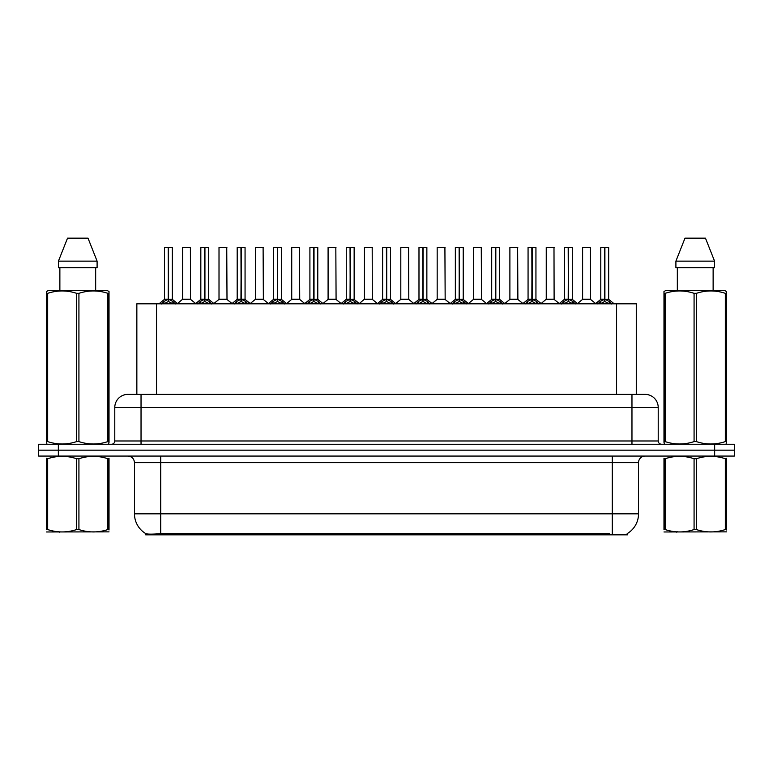 <?xml version="1.0" encoding="UTF-8"?>
<svg xmlns="http://www.w3.org/2000/svg" width="773" height="773" viewBox="0 0 773 773"><rect width="100%" height="100%" fill="white"/><g stroke="black" fill="none" stroke-linecap="round" stroke-linejoin="round"><path stroke-width="1.16" d="M132.512 394.375L136.85 394.375L136.85 303.808L636.285 303.808L636.285 394.375M627.434 533.486L627.434 534.829L145.691 534.829L145.691 533.563M134.473 513.823L160.726 513.823L160.726 462.631L134.473 462.631L134.473 513.823A22.968 22.968 0 0 0 145.826 533.641C147.527 534.307 152.494 534.307 160.726 533.641L609.646 533.525M627.174 533.641A22.968 22.968 0 0 0 638.527 513.823L638.527 462.631A6.561 6.561 0 0 1 645.088 456.07M58.342 444.253L734.35 444.253L734.35 450.166L38.65 450.166L38.65 456.07L58.342 456.07L58.342 450.166L38.65 450.166L38.65 444.253L58.342 444.253L58.342 450.166L734.35 450.166L734.35 456.07L58.342 456.07M658.219 407.506L114.781 407.506A13.122 13.122 0 0 1 127.912 394.375L645.088 394.375A13.122 13.122 0 0 1 658.219 407.506L658.219 440.977C658.393 442.948 659.485 444.04 661.495 444.253M114.781 407.506L114.781 440.977A3.285 3.285 0 0 1 111.505 444.253M161.547 303.963L163.934 301.431L168.234 299.267L168.234 301.557L168.466 247.36L172.34 247.495L172.34 299.209L168.572 299.267L172.881 301.431L175.268 303.963M164.465 247.495L168.234 247.36L164.465 247.495L164.465 299.209L168.234 299.267M168.234 247.36L164.601 247.36M172.34 247.495L168.572 247.36M168.35 247.36L168.35 299.209L172.466 299.47L169.007 299.47M168.234 247.495L168.408 299.209M167.094 247.36L169.722 247.36M168.572 299.267L168.572 301.557L168.466 299.209M168.572 299.209L168.572 247.495M172.881 303.818L168.572 301.557M168.234 301.557L163.934 303.818M190.516 299.209L190.39 247.36L182.65 247.495L182.65 299.209L190.525 299.209L186.409 299.209M186.525 247.36L182.776 247.36M187.578 299.209L182.65 299.209L177.49 303.547M197.907 303.963L200.294 301.431L204.594 299.267L204.594 301.557L204.826 247.36L208.7 247.495L208.7 299.209L204.932 299.267L209.241 301.431L211.628 303.963M200.825 247.495L204.603 247.36L200.825 247.495L200.825 299.209L204.594 299.267M204.603 247.36L200.961 247.36M208.7 247.495L204.932 247.36M204.71 247.36L204.71 299.209L208.826 299.47L205.367 299.47M204.594 247.495L204.768 299.209M203.454 247.36L206.082 247.36M204.932 299.267L204.932 301.557L204.826 299.209M204.932 299.209L204.932 247.495M209.241 303.818L204.932 301.557M204.594 301.557L200.294 303.818M234.267 303.963L236.654 301.431L240.954 299.267L240.954 301.557L241.186 247.36L245.06 247.495L245.06 299.209L241.292 299.209L241.302 301.557L241.186 299.209L245.06 299.209L241.727 299.47L245.601 301.431L247.988 303.963M237.185 247.495L240.963 247.36L237.185 247.495L237.185 299.209L240.954 299.267M240.963 247.36L237.321 247.36M245.06 247.495L241.292 247.36M241.07 247.36L241.186 299.209M240.954 247.495L241.128 299.209M239.814 247.36L242.442 247.36M241.292 299.209L241.292 247.495M245.601 303.818L241.302 301.557M240.954 301.557L236.654 303.818M270.627 303.963L273.014 301.431L277.314 299.267L277.314 301.557L277.546 247.36L281.42 247.495L281.42 299.209L277.662 299.267L281.961 301.431L284.348 303.963M273.545 247.495L277.323 247.36L273.545 247.495L273.545 299.209L277.314 299.267M277.323 247.36L273.681 247.36M281.42 247.495L277.652 247.36M277.43 247.36L277.43 299.209L281.546 299.47L278.087 299.47M277.314 247.495L277.488 299.209M276.174 247.36L278.802 247.36M277.662 299.267L277.662 301.557L277.546 299.209M277.652 299.209L277.662 247.495M281.961 303.818L277.662 301.557M277.314 301.557L273.014 303.818M306.987 303.963L309.374 301.431L313.674 299.267L313.674 301.557L313.906 247.36L317.78 247.495L317.78 299.209L314.022 299.267L318.321 301.431L320.708 303.963M309.905 247.495L313.683 247.36L309.905 247.495L309.905 299.209L313.674 299.267M313.683 247.36L310.041 247.36M317.78 247.495L314.012 247.36M313.79 247.36L313.79 299.209L317.906 299.47L314.447 299.47M313.674 247.495L313.848 299.209M312.534 247.36L315.162 247.36M314.022 299.267L314.022 301.557L313.906 299.209M314.022 299.209L314.022 247.495M318.321 303.818L314.022 301.557M313.674 301.557L309.374 303.818M223.938 299.209L218.885 299.47L227.001 299.47L226.75 247.36L219.01 247.495L219.01 299.209L226.885 299.209L222.769 299.209M222.885 247.36L219.136 247.36M260.298 299.209L255.245 299.47L263.361 299.47L263.11 247.36L255.37 247.495L255.37 299.209L263.245 299.209L259.129 299.209M259.245 247.36L255.496 247.36M296.658 299.209L291.605 299.47L299.721 299.47L299.47 247.36L291.73 247.495L291.73 299.209L299.605 299.209L295.489 299.209M294.349 247.36L291.856 247.36M109.022 531.863L46.506 531.969M109.022 529.978L109.022 529.553C109.022 532.732 109.022 532.732 109.022 529.553L107.862 529.553L107.862 458.727C98.258 455.548 88.615 455.548 78.923 458.727L76.604 458.727C67 455.548 57.357 455.548 47.675 458.727L46.506 458.727C46.506 455.548 46.506 455.548 46.506 458.727L46.506 458.292M78.923 458.727L78.923 529.553C88.537 532.732 98.181 532.732 107.862 529.553M78.923 529.553L76.604 529.553L76.604 458.727M109.022 458.292L109.022 458.727C109.022 455.548 109.022 455.548 109.022 458.727L107.862 458.727M109.022 458.727L109.022 529.553M47.675 458.727L47.675 529.553L46.506 529.553L46.506 458.727M47.675 529.553C57.279 532.732 66.922 532.732 76.604 529.553M46.506 529.553C46.506 532.732 46.506 532.732 46.506 529.553M726.494 531.863L663.978 531.969M726.494 529.978L726.494 529.553C726.494 532.732 726.494 532.732 726.494 529.553L725.325 529.553L725.325 458.727C715.721 455.548 706.078 455.548 696.396 458.727L694.077 458.727C684.463 455.548 674.819 455.548 665.138 458.727L663.978 458.727C663.978 455.548 663.978 455.548 663.978 458.727L663.978 458.292M696.396 458.727L696.396 529.553C706 532.732 715.643 532.732 725.325 529.553M696.396 529.553L694.077 529.553L694.077 458.727M726.494 458.292L726.494 458.727C726.494 455.548 726.494 455.548 726.494 458.727L725.325 458.727M726.494 458.727L726.494 529.553M665.138 458.727L665.138 529.553L663.978 529.553L663.978 458.727M665.138 529.553C674.742 532.732 684.385 532.732 694.077 529.553M663.978 529.553C663.978 532.732 663.978 532.732 663.978 529.553M108.616 444.253L109.022 441.605L107.862 441.605L107.862 293.334C98.258 290.155 88.615 290.155 78.923 293.334L76.604 293.334C67 290.155 57.357 290.155 47.675 293.334L46.506 293.334L46.506 291.527L48.032 290.677L46.506 291.527L46.506 442.427M78.923 293.334L78.923 441.605C88.537 444.784 98.181 444.784 107.862 441.605M78.923 441.605L76.604 441.605L76.604 293.334M47.675 293.334L47.675 441.605C57.279 444.784 66.922 444.784 76.604 441.605M47.675 441.605L46.506 441.605L46.921 444.253M109.022 300.523L109.022 291.527L107.505 290.677L109.022 291.527L109.022 293.334L107.862 293.334M107.505 290.677L48.032 290.677M59.869 267.709L59.869 290.677M95.668 290.677L95.668 267.709L95.668 290.677M88.016 238.171L97.098 261.139L97.098 267.709L58.429 267.709L58.429 261.139L67.522 238.171L58.429 261.139L97.098 261.139L88.016 238.171L67.522 238.171M109.022 442.427L109.022 293.334M726.079 444.253L726.494 441.605L725.325 441.605L725.325 293.334C715.721 290.155 706.078 290.155 696.396 293.334L694.077 293.334C684.463 290.155 674.819 290.155 665.138 293.334L663.978 293.334L663.978 291.527L665.495 290.677L663.978 291.527L663.978 442.427M696.396 293.334L696.396 441.605C706 444.784 715.643 444.784 725.325 441.605M696.396 441.605L694.077 441.605L694.077 293.334M665.138 293.334L665.138 441.605C674.742 444.784 684.385 444.784 694.077 441.605M665.138 441.605L663.978 441.605L664.384 444.253M726.494 300.523L726.494 291.527L724.968 290.677L726.494 291.527L726.494 293.334L725.325 293.334M724.968 290.677L665.495 290.677M677.332 267.709L677.332 290.677M713.131 290.677L713.131 267.709M705.478 238.171L714.571 261.139L714.571 267.709L675.902 267.709L675.902 261.139L714.571 261.139L705.478 238.171L684.984 238.171L675.902 261.139M726.494 442.427L726.494 293.334M343.347 303.963L345.734 301.431L350.034 299.267L350.034 301.557L350.266 247.36L354.14 247.495L354.14 299.209L350.382 299.267L354.681 301.431L357.068 303.963M346.265 247.495L350.043 247.36L346.265 247.495L346.265 299.209L350.034 299.267M350.043 247.36L346.401 247.36M354.14 247.495L350.372 247.36M350.15 247.36L350.15 299.209L354.266 299.47L350.807 299.47M350.034 247.495L350.208 299.209M348.894 247.36L351.522 247.36M350.382 299.267L350.382 301.557L350.266 299.209M350.382 299.209L350.382 247.495M354.681 303.818L350.382 301.557M350.034 301.557L345.734 303.818M379.707 303.963L382.094 301.431L386.394 299.267L386.394 301.557L386.626 247.36L390.5 247.495L390.5 299.209L386.742 299.267L391.041 301.431L393.428 303.963M382.625 247.495L386.403 247.36L382.625 247.495L382.625 299.209L386.394 299.267M386.403 247.36L382.761 247.36M390.5 247.495L386.732 247.36M386.51 247.36L386.51 299.209L390.626 299.47L387.167 299.47M386.394 247.495L386.568 299.209M385.254 247.36L387.882 247.36M386.742 299.267L386.742 301.557L386.626 299.209M386.742 299.209L386.742 247.495M391.041 303.818L386.742 301.557M386.394 301.557L382.094 303.818M416.067 303.963L418.454 301.431L422.754 299.267L422.754 301.557L422.986 247.36L426.86 247.495L426.86 299.209L423.102 299.267L427.401 301.431L429.788 303.963M418.985 247.495L422.763 247.36L418.985 247.495L418.985 299.209L422.754 299.267M422.763 247.36L419.121 247.36M426.86 247.495L423.092 247.36M422.87 247.36L422.87 299.209L426.986 299.47L423.527 299.47M422.754 247.495L422.928 299.209M421.614 247.36L424.242 247.36M423.102 299.267L423.102 301.557L422.986 299.209M423.102 299.209L423.102 247.495M427.401 303.818L423.102 301.557M422.754 301.557L418.454 303.818M333.018 299.209L327.965 299.47L336.081 299.47L335.83 247.36L328.09 247.495L328.09 299.209L335.965 299.209L331.859 299.209M330.709 247.36L328.216 247.36M372.315 299.209L372.19 247.36L364.45 247.495L364.45 299.209L372.325 299.209L368.219 299.209M367.069 247.36L364.576 247.36M369.378 299.209L364.45 299.209L359.3 303.547M405.738 299.209L400.685 299.47L408.801 299.47L408.55 247.36L400.81 247.495L400.81 299.209L408.685 299.209L404.579 299.209M403.429 247.36L400.936 247.36M452.427 303.963L454.814 301.431L459.114 299.267L459.114 301.557L459.346 247.36L463.22 247.495L463.22 299.209L459.462 299.267L463.761 301.431L466.148 303.963M455.345 247.495L459.123 247.36L455.345 247.495L455.345 299.209L459.114 299.267M459.123 247.36L455.481 247.36M463.22 247.495L459.452 247.36M459.23 247.36L459.23 299.209L463.346 299.47L459.887 299.47M459.114 247.495L459.288 299.209M457.974 247.36L460.602 247.36M459.462 299.267L459.462 301.557L459.346 299.209M459.462 299.209L459.462 247.495M463.761 303.818L459.462 301.557M459.114 301.557L454.814 303.818M488.787 303.963L491.174 301.431L495.474 299.267L495.474 301.557L495.706 247.36L499.58 247.495L499.58 299.209L495.822 299.267L500.121 301.431L502.508 303.963M491.705 247.495L495.483 247.36L491.705 247.495L491.705 299.209L495.474 299.267M495.483 247.36L491.841 247.36M499.58 247.495L495.812 247.36M495.59 247.36L495.59 299.209L499.706 299.47L496.247 299.47M495.474 247.495L495.648 299.209M494.334 247.36L496.962 247.36M495.822 299.267L495.822 301.557L495.706 299.209M495.822 299.209L495.822 247.495M500.121 303.818L495.822 301.557M495.474 301.557L491.174 303.818M525.147 303.963L527.534 301.431L531.834 299.267L531.834 301.557L532.066 247.36L535.94 247.495L535.94 299.209L532.182 299.267L536.481 301.431L538.868 303.963M528.065 247.495L531.843 247.36L528.065 247.495L528.065 299.209L531.834 299.267M531.843 247.36L528.201 247.36M535.94 247.495L532.172 247.36M531.95 247.36L531.95 299.209L536.066 299.47L532.607 299.47M531.834 247.495L532.008 299.209M530.693 247.36L533.322 247.36M532.182 299.267L532.182 301.557L532.066 299.209M532.182 299.209L532.182 247.495M536.481 303.818L532.182 301.557M531.834 301.557L527.534 303.818M561.507 303.963L563.894 301.431L568.194 299.267L568.194 301.557L568.426 247.36L572.3 247.495L572.3 299.209L568.542 299.267L572.841 301.431L575.228 303.963M564.425 247.495L568.203 247.36L564.425 247.495L564.425 299.209L568.194 299.267M568.203 247.36L564.561 247.36M572.3 247.495L568.532 247.36M568.31 247.36L568.31 299.209L572.426 299.47L568.967 299.47M568.194 247.495L568.368 299.209M567.053 247.36L569.682 247.36M568.542 299.267L568.542 301.557L568.426 299.209M568.542 299.209L568.542 247.495M572.841 303.818L568.542 301.557M568.194 301.557L563.894 303.818M597.867 303.963L600.254 301.431L604.554 299.267L604.554 301.557L604.786 247.36L608.66 247.495L608.66 299.209L604.901 299.267L609.201 301.431L611.588 303.963M600.785 247.495L604.563 247.36L600.785 247.495L600.785 299.209L604.554 299.267M604.563 247.36L600.921 247.36M608.66 247.495L604.892 247.36M604.67 247.36L604.67 299.209L608.786 299.47L605.327 299.47M604.554 247.495L604.728 299.209M603.413 247.36L606.042 247.36M604.901 299.267L604.901 301.557L604.786 299.209M604.901 299.209L604.901 247.495M609.201 303.818L604.901 301.557M604.554 301.557L600.254 303.818M442.098 299.209L437.045 299.47L445.161 299.47L444.91 247.36L437.17 247.495L437.17 299.209L445.045 299.209L440.939 299.209M439.789 247.36L437.296 247.36M478.458 299.209L473.405 299.47L481.521 299.47L481.27 247.36L473.53 247.495L473.53 299.209L481.405 299.209L477.299 299.209M476.149 247.36L473.656 247.36M514.818 299.209L509.765 299.47L517.881 299.47L517.63 247.36L509.89 247.495L509.89 299.209L517.765 299.209L513.659 299.209M512.518 247.36L510.016 247.36M554.115 299.209L553.99 247.36L546.25 247.495L546.25 299.209L554.125 299.209L550.018 299.209M548.878 247.36L546.376 247.36M551.178 299.209L546.25 299.209L541.1 303.547M587.538 299.209L582.484 299.47L590.601 299.47L590.35 247.36L582.61 247.495L582.61 299.209L590.485 299.209L586.378 299.209M585.238 247.36L582.736 247.36M609.713 534.829L609.713 533.525M163.412 534.829L163.412 533.525M156.532 394.375L156.532 303.808M616.593 394.375L616.593 303.808M612.274 456.07L612.274 462.631L160.726 462.631L160.726 456.07M638.527 462.631L612.274 462.631L612.274 513.823L638.527 513.823M612.274 533.641L612.274 513.823L160.726 513.823L160.726 533.641M714.658 456.07L714.658 444.253M141.034 444.253L141.034 394.375M114.781 440.977L658.219 440.977M631.966 394.375L631.966 444.253M167.799 299.47L164.465 299.209L168.234 299.209M163.238 302.03L163.238 303.808M163.934 301.431L163.934 303.808M172.881 301.431L172.881 303.808M173.567 302.03L173.567 303.808M190.525 299.209L182.525 299.47M190.525 247.495L182.65 247.495M204.159 299.47L200.825 299.209L204.594 299.209M199.598 302.03L199.598 303.808M200.294 301.431L200.294 303.808M209.241 301.431L209.241 303.808M209.927 302.03L209.927 303.808M240.519 299.47L237.185 299.209L240.954 299.209M235.958 302.03L235.958 303.808M236.654 301.431L236.654 303.808M245.601 301.431L245.601 303.808M246.287 302.03L246.287 303.808M276.879 299.47L273.545 299.209L277.314 299.209M272.318 302.03L272.318 303.808M273.014 301.431L273.014 303.808M281.961 301.431L281.961 303.808M282.647 302.03L282.647 303.808M313.239 299.47L309.905 299.209L313.674 299.209M308.678 302.03L308.678 303.808M309.374 301.431L309.374 303.808M318.321 301.431L318.321 303.808M319.007 302.03L319.007 303.808M226.885 247.495L219.01 247.495M263.245 247.495L255.37 247.495M299.605 247.495L291.73 247.495M349.599 299.47L346.265 299.209L350.034 299.209M345.038 302.03L345.038 303.808M345.734 301.431L345.734 303.808M354.681 301.431L354.681 303.808M355.367 302.03L355.367 303.808M385.959 299.47L382.625 299.209L386.394 299.209M381.398 302.03L381.398 303.808M382.094 301.431L382.094 303.808M391.041 301.431L391.041 303.808M391.727 302.03L391.727 303.808M422.319 299.47L418.985 299.209L422.754 299.209M417.768 302.03L417.768 303.808M418.454 301.431L418.454 303.808M427.401 301.431L427.401 303.808M428.087 302.03L428.087 303.808M335.965 247.495L328.09 247.495M372.325 299.209L364.325 299.47M372.325 247.495L364.45 247.495M408.685 247.495L400.81 247.495M458.679 299.47L455.345 299.209L459.114 299.209M454.128 302.03L454.128 303.808M454.814 301.431L454.814 303.808M463.761 301.431L463.761 303.808M464.447 302.03L464.447 303.808M495.039 299.47L491.705 299.209L495.474 299.209M490.488 302.03L490.488 303.808M491.174 301.431L491.174 303.808M500.121 301.431L500.121 303.808M500.807 302.03L500.807 303.808M531.399 299.47L528.075 299.209L531.834 299.209M526.848 302.03L526.848 303.808M527.534 301.431L527.534 303.808M536.481 301.431L536.481 303.808M537.167 302.03L537.167 303.808M567.759 299.47L564.435 299.209L568.194 299.209M563.208 302.03L563.208 303.808M563.894 301.431L563.894 303.808M572.841 301.431L572.841 303.808M573.527 302.03L573.527 303.808M604.119 299.47L600.795 299.209L604.554 299.209M599.568 302.03L599.568 303.808M600.254 301.431L600.254 303.808M609.201 301.431L609.201 303.808M609.887 302.03L609.887 303.808M445.045 247.495L437.17 247.495M481.405 247.495L473.53 247.495M517.765 247.495L509.89 247.495M554.125 299.209L546.125 299.47M554.125 247.495L546.25 247.495M590.485 247.495L582.61 247.495M134.473 462.631C134.087 458.65 131.893 456.457 127.912 456.07M164.349 299.47L158.996 303.808M172.466 299.47L177.819 303.808M190.641 299.47L195.675 303.547M200.709 299.47L195.356 303.808M208.826 299.47L214.179 303.808M237.069 299.47L231.716 303.808M245.186 299.47L250.539 303.808M273.429 299.47L268.076 303.808M281.546 299.47L286.899 303.808M309.789 299.47L304.436 303.808M317.906 299.47L323.259 303.808M218.885 299.47L213.85 303.547M227.001 299.47L232.035 303.547M255.245 299.47L250.21 303.547M263.361 299.47L268.395 303.547M291.605 299.47L286.57 303.547M299.721 299.47L304.755 303.547M59.994 531.776L59.26 532.201M677.457 531.776L676.723 532.201M346.149 299.47L340.796 303.808M354.266 299.47L359.619 303.808M382.509 299.47L377.156 303.808M390.626 299.47L395.979 303.808M418.869 299.47L413.516 303.808M426.986 299.47L432.339 303.808M327.965 299.47L322.94 303.547M336.081 299.47L341.115 303.547M372.441 299.47L377.475 303.547M400.685 299.47L395.66 303.547M408.801 299.47L413.835 303.547M455.229 299.47L449.876 303.808M463.346 299.47L468.699 303.808M491.589 299.47L486.236 303.808M499.706 299.47L505.059 303.808M527.949 299.47L522.596 303.808M536.066 299.47L541.419 303.808M564.309 299.47L558.956 303.808M572.426 299.47L577.779 303.808M600.669 299.47L595.316 303.808M608.786 299.47L614.139 303.808M437.045 299.47L432.02 303.547M445.161 299.47L450.195 303.547M473.405 299.47L468.38 303.547M481.521 299.47L486.555 303.547M509.765 299.47L504.74 303.547M517.881 299.47L522.915 303.547M554.241 299.47L559.275 303.547M582.484 299.47L577.46 303.547M590.601 299.47L595.635 303.547"/></g></svg>
